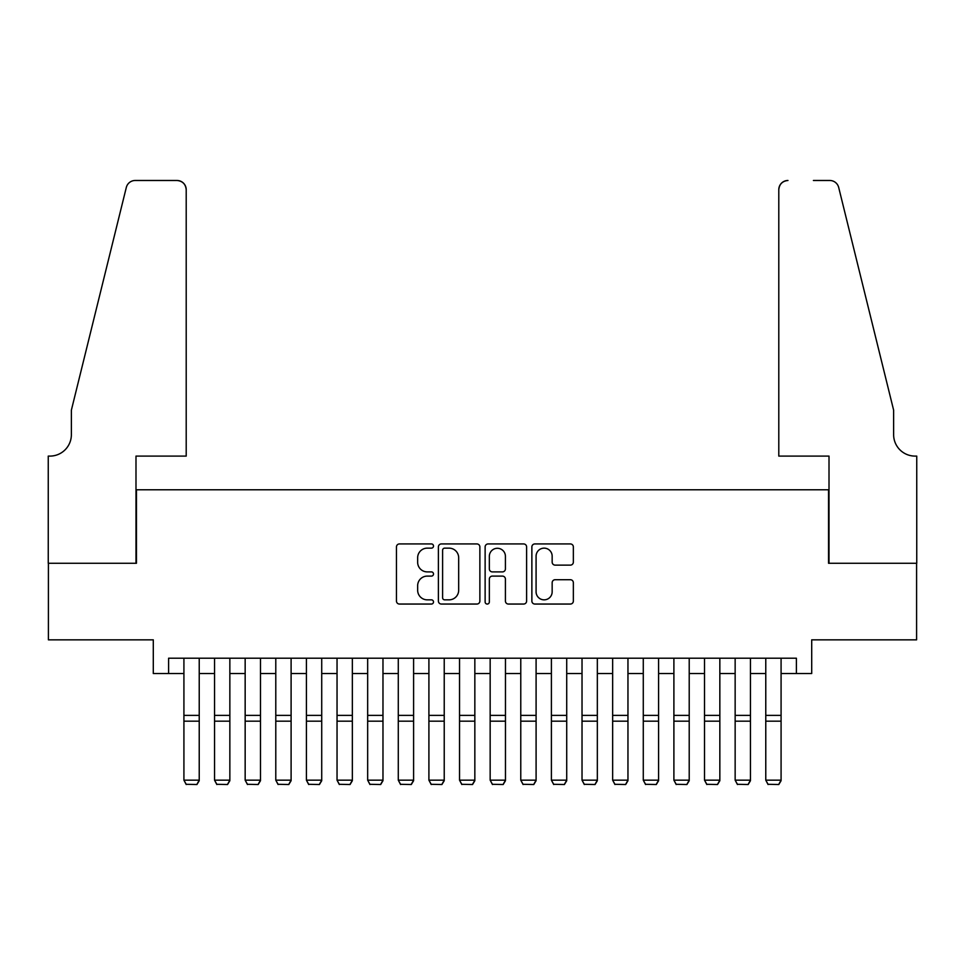 <?xml version="1.0" encoding="UTF-8"?>
<svg xmlns="http://www.w3.org/2000/svg" width="965" height="965" viewBox="0 0 965 965"><rect width="100%" height="100%" fill="white"/><g stroke="black" fill="none" stroke-linecap="round" stroke-linejoin="round"><path stroke-width="1.45" d="M433.502 546.045A2.099 2.099 0 0 0 431.403 543.934L399.462 543.934A3.004 3.004 0 0 0 396.458 546.938L396.458 601.05A3.004 3.004 0 0 0 399.462 604.054L431.403 604.054A2.099 2.099 0 0 0 433.502 601.955A2.099 2.099 0 0 0 431.403 599.844L427.266 599.844A9.614 9.614 0 0 1 417.652 590.23L417.652 585.719A9.614 9.614 0 0 1 427.266 576.105L431.403 576.105A2.099 2.099 0 0 0 433.502 573.994A2.099 2.099 0 0 0 431.403 571.895L427.266 571.895A9.614 9.614 0 0 1 417.652 562.269L417.652 557.758A9.614 9.614 0 0 1 427.266 548.144L431.403 548.144A2.099 2.099 0 0 0 433.502 546.045M570.351 565.128A3.004 3.004 0 0 0 573.355 562.125L573.355 546.938A3.004 3.004 0 0 0 570.351 543.934L534.875 543.934A3.004 3.004 0 0 0 531.872 546.938L531.872 601.05A3.004 3.004 0 0 0 534.875 604.054L570.351 604.054A3.004 3.004 0 0 0 573.355 601.05L573.355 582.715A3.004 3.004 0 0 0 570.351 579.712L555.164 579.712A3.004 3.004 0 0 0 552.161 582.715L552.161 591.81A8.046 8.046 0 0 1 544.127 599.844A8.046 8.046 0 0 1 536.082 591.81L536.082 556.19A8.046 8.046 0 0 1 544.127 548.144A8.046 8.046 0 0 1 552.161 556.19L552.161 562.125A3.004 3.004 0 0 0 555.164 565.128L570.351 565.128M168.598 673.522L168.598 658.214L796.402 658.214L796.402 673.522L811.71 673.522L811.71 639.843L916.593 639.843L916.593 563.283L828.549 563.283L828.549 489.774L136.451 489.774L136.451 563.283L48.407 563.283L48.407 639.843L153.29 639.843L153.29 673.522L183.917 673.522M479.87 546.938A3.004 3.004 0 0 0 476.867 543.934L441.391 543.934A3.004 3.004 0 0 0 438.387 546.938L438.387 601.05A3.004 3.004 0 0 0 441.391 604.054L476.867 604.054A3.004 3.004 0 0 0 479.87 601.05L479.87 546.938M488.133 543.934L523.609 543.934A3.004 3.004 0 0 1 526.613 546.938L526.613 601.05A3.004 3.004 0 0 1 523.609 604.054L508.422 604.054A3.004 3.004 0 0 1 505.419 601.05L505.419 579.109A3.004 3.004 0 0 0 502.415 576.105L492.343 576.105A3.004 3.004 0 0 0 489.339 579.109L489.339 601.955A2.099 2.099 0 0 1 487.229 604.054A2.099 2.099 0 0 1 485.13 601.955L485.13 546.938A3.004 3.004 0 0 1 488.133 543.934M199.224 673.522L214.544 673.522M229.851 673.522L245.158 673.522M260.478 673.522L275.785 673.522M291.104 673.522L306.412 673.522M321.719 673.522L337.038 673.522M352.346 673.522L367.665 673.522M382.972 673.522L398.28 673.522M413.599 673.522L428.906 673.522M444.226 673.522L459.533 673.522M474.84 673.522L490.16 673.522M505.467 673.522L520.774 673.522M536.094 673.522L551.401 673.522M566.72 673.522L582.028 673.522M597.335 673.522L612.654 673.522M627.962 673.522L643.281 673.522M658.588 673.522L673.896 673.522M689.215 673.522L704.522 673.522M719.842 673.522L735.149 673.522M750.456 673.522L765.776 673.522M781.083 673.522L796.402 673.522M444.696 548.144A2.099 2.099 0 0 0 442.597 550.243L442.597 597.745A2.099 2.099 0 0 0 444.696 599.844L449.063 599.844A9.614 9.614 0 0 0 458.677 590.23L458.677 557.758A9.614 9.614 0 0 0 449.063 548.144L444.696 548.144M505.419 556.335A8.046 8.046 0 0 0 497.385 548.289A8.046 8.046 0 0 0 489.339 556.335L489.339 568.892A3.004 3.004 0 0 0 492.343 571.895L502.415 571.895A3.004 3.004 0 0 0 505.419 568.892L505.419 556.335M199.224 658.214L199.224 780.721L196.932 784.521L186.209 784.304L196.932 784.521M186.209 784.521L183.917 780.166L199.224 780.166L196.932 784.304M183.917 658.214L183.917 780.166L186.209 784.304M186.209 456.095L186.209 189.659A9.192 9.192 0 0 0 177.029 180.479L135.221 180.479A9.192 9.192 0 0 0 126.306 187.463L71.374 410.161L71.374 434.66A21.435 21.435 0 0 1 49.939 456.095L48.25 456.095L48.25 563.283L135.993 563.283L135.993 456.095L186.209 456.095L186.209 189.659C185.63 184.122 182.566 181.058 177.029 180.479L151.602 180.479M126.306 187.463C128.635 182.421 128.635 182.421 126.306 187.463C128.635 182.421 128.635 182.421 126.306 187.463M71.374 434.66A21.435 21.435 0 0 1 49.939 456.095M778.791 456.095L778.791 189.659L778.791 456.095L829.007 456.095L829.007 563.283L916.75 563.283L916.75 456.095L915.061 456.095A21.435 21.435 0 0 1 893.626 434.66A21.435 21.435 0 0 0 915.061 456.095M876.787 341.875L838.694 187.463L893.626 410.161L893.626 434.66M813.399 180.479L829.779 180.479A9.192 9.192 0 0 1 838.694 187.463C836.365 182.421 836.365 182.421 838.694 187.463C836.365 182.421 836.365 182.421 838.694 187.463M787.971 180.479A9.192 9.192 0 0 0 778.791 189.659C779.37 184.122 782.434 181.058 787.971 180.479M229.851 658.214L229.851 780.721L227.559 784.521L216.835 784.304L227.559 784.521M216.835 784.521L214.544 780.166L229.851 780.166L227.559 784.304M214.544 658.214L214.544 780.166L216.835 784.304M260.478 658.214L260.478 780.721L258.174 784.521L247.462 784.304L258.174 784.521M247.462 784.521L245.158 780.166L260.478 780.166L258.174 784.304M245.158 658.214L245.158 780.166L247.462 784.304M291.104 658.214L291.104 780.721L288.8 784.521L278.089 784.304L288.8 784.521M278.089 784.521L275.785 780.166L291.104 780.166L288.8 784.304M275.785 658.214L275.785 780.166L278.089 784.304M321.719 658.214L321.719 780.721L319.427 784.521L308.704 784.304L319.427 784.521M308.704 784.521L306.412 780.166L321.719 780.166L319.427 784.304M306.412 658.214L306.412 780.166L308.704 784.304M352.346 658.214L352.346 780.721L350.054 784.521L339.33 784.304L350.054 784.521M339.33 784.521L337.038 780.166L352.346 780.166L350.054 784.304M337.038 658.214L337.038 780.166L339.33 784.304M382.972 658.214L382.972 780.721L380.68 784.521L369.957 784.304L380.68 784.521M369.957 784.521L367.665 780.166L382.972 780.166L380.68 784.304M367.665 658.214L367.665 780.166L369.957 784.304M413.599 658.214L413.599 780.721L411.295 784.521L400.584 784.304L411.295 784.521M400.584 784.521L398.28 780.166L413.599 780.166L411.295 784.304M398.28 658.214L398.28 780.166L400.584 784.304M444.226 658.214L444.226 780.721L441.922 784.521L431.21 784.304L441.922 784.521M431.21 784.521L428.906 780.166L444.226 780.166L441.922 784.304M428.906 658.214L428.906 780.166L431.21 784.304M474.84 658.214L474.84 780.721L472.548 784.521L461.825 784.304L472.548 784.521M461.825 784.521L459.533 780.166L474.84 780.166L472.548 784.304M459.533 658.214L459.533 780.166L461.825 784.304M505.467 658.214L505.467 780.721L503.175 784.521L492.452 784.304L503.175 784.521M492.452 784.521L490.16 780.166L505.467 780.166L503.175 784.304M490.16 658.214L490.16 780.166L492.452 784.304M536.094 658.214L536.094 780.721L533.79 784.521L523.078 784.304L533.79 784.521M523.078 784.521L520.774 780.166L536.094 780.166L533.79 784.304M520.774 658.214L520.774 780.166L523.078 784.304M566.72 658.214L566.72 780.721L564.416 784.521L553.705 784.304L564.416 784.521M553.705 784.521L551.401 780.166L566.72 780.166L564.416 784.304M551.401 658.214L551.401 780.166L553.705 784.304M597.335 658.214L597.335 780.721L595.043 784.521L584.32 784.304L595.043 784.521M584.32 784.521L582.028 780.166L597.335 780.166L595.043 784.304M582.028 658.214L582.028 780.166L584.32 784.304M627.962 658.214L627.962 780.721L625.67 784.521L614.946 784.304L625.67 784.521M614.946 784.521L612.654 780.166L627.962 780.166L625.67 784.304M612.654 658.214L612.654 780.166L614.946 784.304M658.588 658.214L658.588 780.721L656.297 784.521L645.573 784.304L656.297 784.521M645.573 784.521L643.281 780.166L658.588 780.166L656.297 784.304M643.281 658.214L643.281 780.166L645.573 784.304M689.215 658.214L689.215 780.721L686.911 784.521L676.2 784.304L686.911 784.521M676.2 784.521L673.896 780.166L689.215 780.166L686.911 784.304M673.896 658.214L673.896 780.166L676.2 784.304M719.842 658.214L719.842 780.721L717.538 784.521L706.826 784.304L717.538 784.521M706.826 784.521L704.522 780.166L719.842 780.166L717.538 784.304M704.522 658.214L704.522 780.166L706.826 784.304M750.456 658.214L750.456 780.721L748.165 784.521L737.441 784.304L748.165 784.521M737.441 784.521L735.149 780.166L750.456 780.166L748.165 784.304M735.149 658.214L735.149 780.166L737.441 784.304M781.083 658.214L781.083 780.721L778.791 784.521L768.068 784.304L778.791 784.521M768.068 784.521L765.776 780.166L781.083 780.166L778.791 784.304M765.776 658.214L765.776 780.166L768.068 784.304M199.224 715.379L183.917 715.379M199.224 721.181L183.917 721.181M229.851 715.379L214.544 715.379M229.851 721.181L214.544 721.181M260.478 715.379L245.158 715.379M260.478 721.181L245.158 721.181M291.104 715.379L275.785 715.379M291.104 721.181L275.785 721.181M321.719 715.379L306.412 715.379M321.719 721.181L306.412 721.181M352.346 715.379L337.038 715.379M352.346 721.181L337.038 721.181M382.972 715.379L367.665 715.379M382.972 721.181L367.665 721.181M413.599 715.379L398.28 715.379M413.599 721.181L398.28 721.181M444.226 715.379L428.906 715.379M444.226 721.181L428.906 721.181M474.84 715.379L459.533 715.379M474.84 721.181L459.533 721.181M505.467 715.379L490.16 715.379M505.467 721.181L490.16 721.181M536.094 715.379L520.774 715.379M536.094 721.181L520.774 721.181M566.72 715.379L551.401 715.379M566.72 721.181L551.401 721.181M597.335 715.379L582.028 715.379M597.335 721.181L582.028 721.181M627.962 715.379L612.654 715.379M627.962 721.181L612.654 721.181M658.588 715.379L643.281 715.379M658.588 721.181L643.281 721.181M689.215 715.379L673.896 715.379M689.215 721.181L673.896 721.181M719.842 715.379L704.522 715.379M719.842 721.181L704.522 721.181M750.456 715.379L735.149 715.379M750.456 721.181L735.149 721.181M781.083 715.379L765.776 715.379M781.083 721.181L765.776 721.181"/></g></svg>
